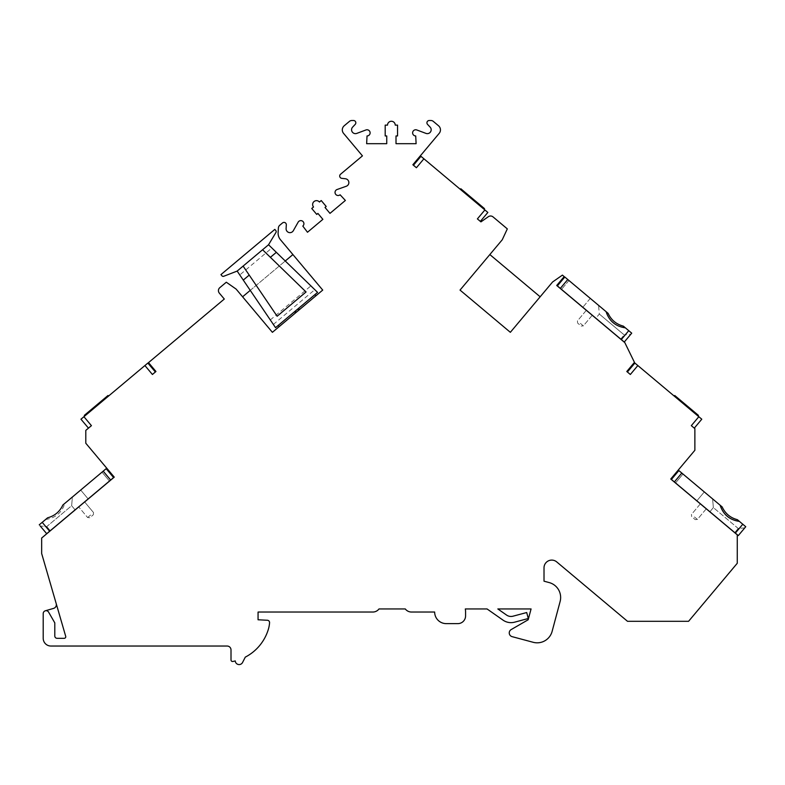<?xml version="1.0" encoding="UTF-8"?>
<svg xmlns="http://www.w3.org/2000/svg" width="785" height="785" viewBox="0 0 785 785"><rect width="100%" height="100%" fill="white"/><g stroke="black" fill="none" stroke-linecap="round" stroke-linejoin="round"><path stroke-width="0.59" stroke-dasharray="3.92 2.94" d="M694.872 428.63L691.32 425.656L694.283 428.139L701.78 419.2L698.827 416.717L637.842 365.545L630.345 374.484L626.793 371.501L634.457 362.356L624.811 342.603L556.722 285.475L564.179 276.595L562.413 275.113L552.581 281.992L540.159 296.799L489.84 254.566L502.253 239.768L507.326 228.886L493.049 216.905A3.866 3.866 0 0 0 488.349 216.699L480.94 221.88L477.388 218.897L480.351 221.39L487.848 212.45L423.91 158.796L416.413 167.735L412.861 164.752L439.188 133.371A5.407 5.407 0 0 0 438.521 125.757L433.33 121.4A3.866 3.866 0 0 0 430.847 120.497L429.248 120.497A2.316 2.316 0 0 0 427.56 124.403L430.121 127.111A3.866 3.866 0 0 1 425.961 133.391L416.806 129.967A3.091 3.091 0 0 0 412.674 132.312A3.091 3.091 0 0 0 415.716 135.952L416.109 143.684L396.013 143.684L396.013 135.952L397.553 135.952L397.553 125.129L395.238 125.129A3.866 3.866 0 0 0 391.372 121.273A3.866 3.866 0 0 0 387.515 125.129L385.19 125.129L385.19 135.952L386.74 135.952L386.74 143.684L366.644 143.684L367.027 135.952A3.091 3.091 0 0 0 370.069 132.312A3.091 3.091 0 0 0 365.947 129.967L356.792 133.391A3.866 3.866 0 0 1 352.632 127.111L355.193 124.403A2.316 2.316 0 0 0 353.505 120.497L351.906 120.497A3.866 3.866 0 0 0 349.413 121.4L344.232 125.757A5.407 5.407 0 0 0 343.565 133.371L362.444 155.872L340.533 174.25A2.316 2.316 0 0 0 341.76 178.332L345.459 178.764A3.866 3.866 0 0 1 346.303 186.241L337.089 189.509A3.091 3.091 0 0 0 335.44 193.954A3.091 3.091 0 0 0 340.111 194.788L345.371 200.46L329.985 213.373L325.01 207.456L326.197 206.465L321.232 200.538L319.456 202.03A3.866 3.866 0 0 0 314.01 201.559A3.866 3.866 0 0 0 313.529 206.995L311.753 208.486L316.728 214.413L317.905 213.412L322.88 219.339L307.485 232.252L302.814 226.08A3.091 3.091 0 0 0 302.804 221.341A3.091 3.091 0 0 0 298.133 222.194L293.325 230.702A3.866 3.866 0 0 1 286.103 228.572L286.319 224.853A2.316 2.316 0 0 0 282.512 222.94L279.764 225.246A3.866 3.866 0 0 0 278.39 227.974L278.116 232.586A10.234 10.234 0 0 0 280.49 239.768L292.913 254.566L242.594 296.799L236.128 289.096L226.306 282.217L219.8 287.673A3.866 3.866 0 0 0 219.319 293.109L224.294 299.036L148.512 362.621L155.96 371.501L152.408 374.484L155.371 372.002L152.408 374.484L144.911 365.545L83.926 416.717L91.433 425.656L85.8 430.376L85.8 443.24L114.247 477.133L41.654 538.039L41.654 553.494L56.206 603.606A3.866 3.866 0 0 1 53.566 608.395L45.294 610.799A2.895 2.895 0 0 0 43.204 613.585L43.204 638.313A7.732 7.732 0 0 0 50.927 646.035L227.14 646.035A3.866 3.866 0 0 1 231.006 649.902L231.006 659.949A1.55 1.55 0 0 0 232.851 661.47A46.374 46.374 0 0 0 235.264 660.931A3.866 3.866 0 0 0 242.565 662.481L245.293 657.123A46.374 46.374 0 0 0 268.391 629.187A30.33 30.33 0 0 0 269.569 622.74A2.316 2.316 0 0 0 267.381 620.258L258.059 619.767L258.059 612.084A1.55 1.55 0 0 1 258.442 612.035L372.826 612.035A7.732 7.732 0 0 0 379.008 608.944L405.286 608.944A7.732 7.732 0 0 0 411.468 612.035L434.654 612.035A11.589 11.589 0 0 0 446.253 623.624L457.841 623.624A7.732 7.732 0 0 0 465.574 615.901L465.574 612.035A19.321 19.321 0 0 0 465.319 608.944L487.053 608.944L503.028 620.13A13.914 13.914 0 0 0 514.607 622.171L528.295 618.501L526.696 612.535L513.007 616.196A7.732 7.732 0 0 1 506.57 615.067L497.827 608.944L531.072 608.944L528.168 619.767L511.182 629.57A3.866 3.866 0 0 0 512.114 636.655L533.192 642.297A15.455 15.455 0 0 0 552.12 631.366L560.117 601.506A15.455 15.455 0 0 0 549.186 582.578L544.015 581.185L544.015 567.82A7.732 7.732 0 0 1 556.712 561.903L627.509 621.308L688.573 621.308L737.262 563.277L737.262 534.82L670.753 479.017L694.872 450.276L694.872 428.63M698.827 416.717L691.32 425.656L694.283 428.139M627.382 372.002L630.345 374.484L627.382 372.002L634.879 363.062L637.842 365.545M686.09 406.031L697.934 415.971L686.09 406.031M674.747 395.503L698.434 415.373M56.206 603.606L65.704 636.331A1.55 1.55 0 0 1 64.213 638.313L57.109 638.313A2.316 2.316 0 0 1 54.793 635.997L54.793 622.858L48.601 612.133A2.895 2.895 0 0 0 45.294 610.799M91.433 425.656L88.469 428.139L91.433 425.656M80.963 419.2L83.926 416.717M144.911 365.545L147.865 363.062L155.371 372.002M96.653 406.031L108.497 396.091L96.653 406.031M84.319 415.373L107.996 395.503M292.913 254.566L322.723 290.087L272.395 332.32L242.594 296.799M250.248 290.372L285.259 260.993M484.894 209.958L477.388 218.897L480.351 221.39M416.413 167.735L413.45 165.252L416.413 167.735M420.946 156.313L423.91 158.796M472.158 199.282L484.002 209.212L472.158 199.282M460.815 188.753L484.502 208.624M540.159 296.799L510.348 332.32L460.03 290.087L489.84 254.566M299.909 309.231L315.913 295.808L299.909 309.231A3.807 3.807 0 0 0 295.209 313.176L279.205 326.609L295.209 313.176M270.315 319.937L310.899 285.887L271.885 248.001L239.778 274.946L275.545 327.659L314.922 294.62L315.913 295.808M314.922 294.62L317.582 292.383L310.899 285.887M273.366 324.44L314.795 289.675M279.205 326.609L278.214 325.422M239.778 274.946L237.158 271.08L268.539 244.753L275.986 232.409A1.55 1.55 0 0 0 275.849 230.623L274.819 229.397L220.948 274.603L221.969 275.829A1.55 1.55 0 0 0 223.715 276.281L237.158 271.08M271.885 248.001L268.539 244.753M277.134 316.237L243.114 266.095L262.583 249.748L306.062 291.961L277.134 316.237M598.562 305.345L606.098 311.665L598.562 305.345L599.328 314.059L595.844 318.2L620.709 339.061L595.844 318.2M620.709 339.061L624.193 334.92L599.328 314.059L624.193 334.92L630.728 334.351M628.756 330.681L625.37 327.836L631.719 333.164L624.261 342.044L621.308 339.562L628.756 330.681L623.339 326.128M564.817 277.026L567.781 279.509L560.323 288.389L621.308 339.562M608.13 313.372L567.781 279.509M590.271 298.388L568.958 280.51L590.271 298.388L582.823 307.269L561.51 289.39L582.823 307.269L590.271 298.388M560.323 288.389L557.37 285.907M589.339 312.734L586.375 310.252L589.339 312.734M568.958 280.51L561.51 289.39L568.958 280.51M580.39 323.391L583.353 325.873L580.39 323.391M579.399 324.578L577.623 323.086L579.399 324.578M744.769 527.883L738.214 528.452L734.731 532.603L738.214 528.462L744.769 527.883L738.302 535.596L709.875 511.751L738.302 535.596L745.75 526.715L739.401 521.387L745.75 526.715L744.759 527.893L738.224 528.472L713.359 507.601L709.895 511.761L696.854 500.82L704.302 491.94L678.848 470.578L681.812 473.061L674.354 481.941L735.339 533.113L742.787 524.223L737.37 519.68M712.594 498.887L720.13 505.216L712.594 498.887L713.359 507.601L712.603 498.897L713.369 507.61L738.214 528.452L734.75 532.613M674.354 481.941L671.401 479.458L675.542 482.932L682.989 474.052L712.603 498.897L704.302 491.94L696.854 500.82L675.542 482.932L709.895 511.761L713.369 507.61L709.875 511.751M703.37 506.286L700.406 503.803L703.37 506.286M682.989 474.052L675.542 482.932L682.989 474.052L675.542 482.932L671.401 479.458L678.848 470.578L682.989 474.052M694.421 516.942L697.384 519.425L694.421 516.942M693.43 518.12L695.206 519.611L693.43 518.12M738.302 535.596L735.339 533.113M722.161 506.914L681.812 473.061M704.302 491.94L696.854 500.82L704.302 491.94M742.787 524.223L745.75 526.715M671.401 479.458L678.848 470.578M42.213 522.339L45.599 519.493L39.25 524.822L42.213 522.339L49.661 531.219L46.698 533.702L40.231 525.999L46.776 526.578L71.641 505.717L75.105 509.867L88.146 498.926L80.698 490.046L106.152 468.684L113.599 477.565L88.146 498.926L109.458 481.048L102.011 472.168L109.458 481.048L102.011 472.168L109.458 481.048L113.599 477.565L110.646 480.047L103.188 471.167L64.87 503.322L72.406 497.003L71.631 505.726L72.397 497.013L80.698 490.046L88.146 498.926L46.698 533.702L75.124 509.858L71.631 505.726L46.786 526.568L40.231 525.999L46.786 526.568L50.25 530.729M39.25 524.822L40.241 526.009L39.25 524.822L47.63 517.796M45.599 519.493C55.372 518.09 61.799 512.703 64.87 503.322M103.188 471.167L106.152 468.684L113.599 477.565M49.661 531.219L110.646 480.047M81.63 504.392L84.594 501.909L81.63 504.392M50.269 530.719L46.786 526.568L50.269 530.709M90.579 515.048L87.616 517.531L90.579 515.048M91.57 516.236L93.346 514.744L91.57 516.236M62.839 505.03L106.152 468.684M80.698 490.046L88.146 498.926L80.698 490.046M46.698 533.702L40.231 525.999M586.375 310.252L577.436 320.908L577.623 323.086L577.436 320.908L586.326 310.31M592.292 315.217L583.353 325.873L581.175 326.069L583.353 325.873L592.243 315.276M700.406 503.803L691.467 514.46L691.654 516.628L691.467 514.46L700.357 503.862M706.323 508.768L697.384 519.425L695.206 519.611L697.384 519.425L706.274 508.827M75.124 509.858L71.641 505.717L72.406 497.003M93.533 512.566L84.643 501.968L93.533 512.566L93.346 514.744L93.533 512.566M89.794 517.727L87.616 517.531L78.726 506.933L87.616 517.531L89.794 517.727"/><path stroke-width="1.18" d="M691.32 425.656L694.872 428.63L694.872 450.276L670.753 479.017L737.262 534.82L737.262 563.277L688.573 621.308L627.509 621.308L556.712 561.903A7.732 7.732 0 0 0 544.015 567.82L544.015 581.185L549.186 582.578A15.455 15.455 0 0 1 560.117 601.506L552.12 631.366A15.455 15.455 0 0 1 533.192 642.297L512.114 636.655A3.866 3.866 0 0 1 511.182 629.57L528.168 619.767L531.072 608.944L497.827 608.944L506.57 615.067A7.732 7.732 0 0 0 513.007 616.196L526.696 612.535L528.295 618.501L514.607 622.171A13.914 13.914 0 0 1 503.028 620.13L487.053 608.944L465.319 608.944A19.321 19.321 0 0 1 465.574 612.035L465.574 615.901A7.732 7.732 0 0 1 457.841 623.624L446.253 623.624A11.589 11.589 0 0 1 434.654 612.035L411.468 612.035A7.732 7.732 0 0 1 405.286 608.944L379.008 608.944A7.732 7.732 0 0 1 372.826 612.035L258.442 612.035A1.55 1.55 0 0 0 258.059 612.084L258.059 619.767L267.381 620.258A2.316 2.316 0 0 1 269.569 622.74A30.33 30.33 0 0 1 268.391 629.187A46.374 46.374 0 0 1 245.293 657.123L242.565 662.481A3.866 3.866 0 0 1 235.264 660.931A46.374 46.374 0 0 1 232.851 661.47A1.55 1.55 0 0 1 231.006 659.949L231.006 649.902A3.866 3.866 0 0 0 227.14 646.035L50.927 646.035A7.732 7.732 0 0 1 43.204 638.313L43.204 613.585A2.895 2.895 0 0 1 48.601 612.133L54.793 622.858L54.793 635.997A2.316 2.316 0 0 0 57.109 638.313L64.213 638.313A1.55 1.55 0 0 0 65.704 636.331L41.654 553.494L41.654 538.039L114.247 477.133L85.8 443.24L85.8 430.376L91.433 425.656L83.926 416.717L144.911 365.545L152.408 374.484L155.96 371.501L148.512 362.621L224.294 299.036L219.319 293.109A3.866 3.866 0 0 1 219.8 287.673L226.306 282.217L236.128 289.096L272.395 332.32L322.723 290.087L280.49 239.768A10.234 10.234 0 0 1 278.116 232.586L278.39 227.974A3.866 3.866 0 0 1 279.764 225.246L282.512 222.94A2.316 2.316 0 0 1 286.319 224.853L286.103 228.572A3.866 3.866 0 0 0 293.325 230.702L298.133 222.194A3.091 3.091 0 0 1 302.804 221.341A3.091 3.091 0 0 1 302.814 226.08L307.485 232.252L322.88 219.339L317.905 213.412L316.728 214.413L311.753 208.486L313.529 206.995A3.866 3.866 0 0 1 314.01 201.559A3.866 3.866 0 0 1 319.456 202.03L321.232 200.538L326.197 206.465L325.01 207.456L329.985 213.373L345.371 200.46L340.111 194.788A3.091 3.091 0 0 1 335.44 193.954A3.091 3.091 0 0 1 337.089 189.509L346.303 186.241A3.866 3.866 0 0 0 345.459 178.764L341.76 178.332A2.316 2.316 0 0 1 340.533 174.25L362.444 155.872L343.565 133.371A5.407 5.407 0 0 1 344.232 125.757L349.413 121.4A3.866 3.866 0 0 1 351.906 120.497L353.505 120.497A2.316 2.316 0 0 1 355.193 124.403L352.632 127.111A3.866 3.866 0 0 0 356.792 133.391L365.947 129.967A3.091 3.091 0 0 1 370.069 132.312A3.091 3.091 0 0 1 367.027 135.952L366.644 143.684L386.74 143.684L386.74 135.952L385.19 135.952L385.19 125.129L387.515 125.129A3.866 3.866 0 0 1 391.372 121.273A3.866 3.866 0 0 1 395.238 125.129L397.553 125.129L397.553 135.952L396.013 135.952L396.013 143.684L416.109 143.684L415.716 135.952A3.091 3.091 0 0 1 412.674 132.312A3.091 3.091 0 0 1 416.806 129.967L425.961 133.391A3.866 3.866 0 0 0 430.121 127.111L427.56 124.403A2.316 2.316 0 0 1 429.248 120.497L430.847 120.497A3.866 3.866 0 0 1 433.33 121.4L438.521 125.757A5.407 5.407 0 0 1 439.188 133.371L412.861 164.752L416.413 167.735L423.91 158.796L484.894 209.958L477.388 218.897L480.94 221.88L488.349 216.699A3.866 3.866 0 0 1 493.049 216.905L507.326 228.886L502.253 239.768L460.03 290.087L510.348 332.32L552.581 281.992L562.413 275.113L564.179 276.595L556.722 285.475L624.811 342.603L634.457 362.356L626.793 371.501L630.345 374.484L637.842 365.545L698.827 416.717L691.32 425.656M694.283 428.139L701.78 419.2L698.827 416.717M637.842 365.545L634.879 363.062L627.382 372.002M697.934 415.971L698.434 415.373L674.747 395.503L674.256 396.091M45.294 610.799L53.566 608.395A3.866 3.866 0 0 0 56.206 603.606M80.963 419.2L88.469 428.139L80.963 419.2L83.926 416.717M155.371 372.002L147.865 363.062L144.911 365.545M108.497 396.091L107.996 395.503L84.319 415.373L84.819 415.971M242.594 296.799L250.248 290.372M285.259 260.993L292.913 254.566M480.351 221.39L487.848 212.45L484.894 209.958M423.91 158.796L420.946 156.313L413.45 165.252L420.946 156.313M484.002 209.212L484.502 208.624L460.815 188.753L460.324 189.342M489.84 254.566L540.159 296.799M299.909 309.231A3.807 3.807 0 0 0 295.209 313.176M315.913 295.808L314.922 294.62M237.158 271.08L275.545 327.659L317.582 292.383L268.539 244.753L237.158 271.08L223.715 276.281A1.55 1.55 0 0 1 221.969 275.829L220.948 274.603L274.819 229.397L275.849 230.623A1.55 1.55 0 0 1 275.986 232.409L268.539 244.753M278.214 325.422L279.205 326.609M243.271 280.088L249.218 275.093L277.134 316.237L306.062 291.961L270.393 257.323L276.34 252.328M249.218 275.093L243.114 266.095M262.583 249.748L270.393 257.323M628.756 330.681L621.308 339.562L624.261 342.044L631.719 333.164L630.728 334.351L631.719 333.164L625.37 327.836C615.597 326.432 609.17 321.045 606.098 311.665L564.817 277.026L557.37 285.907L560.323 288.389L567.781 279.509M621.308 339.562L560.323 288.389M625.37 327.836L623.339 326.128C616.274 324.254 611.201 320.005 608.13 313.372L606.098 311.665M557.37 285.907L564.817 277.026M735.339 533.113L738.302 535.596L745.75 526.715L742.787 524.223L735.339 533.113L674.354 481.941L681.812 473.061L720.13 505.216C723.201 514.587 729.628 519.984 739.401 521.387L742.787 524.223M681.812 473.061L678.848 470.578L671.401 479.458L674.354 481.941M671.401 479.458L678.848 470.578M739.401 521.387L737.37 519.68C730.305 517.806 725.232 513.547 722.161 506.914L720.13 505.216M744.769 527.883L745.75 526.715M738.302 535.596L744.759 527.893M40.231 525.999L46.698 533.702L40.231 525.999M110.646 480.047L113.599 477.565L106.152 468.684L103.188 471.167L110.646 480.047L49.661 531.219L42.213 522.339L47.63 517.796C54.695 515.912 59.768 511.663 62.839 505.03L103.188 471.167M46.698 533.702L49.661 531.219M42.213 522.339L39.25 524.822M113.599 477.565L106.152 468.684"/></g></svg>
